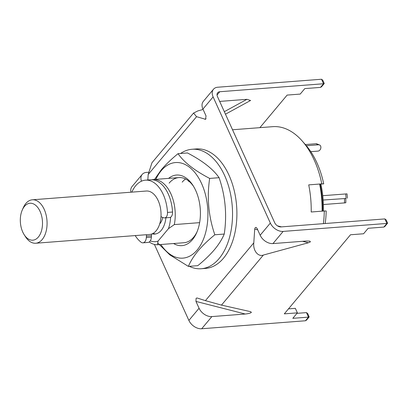 <?xml version="1.0" encoding="UTF-8"?>
<svg xmlns="http://www.w3.org/2000/svg" width="408" height="408" viewBox="0 0 408 408"><rect width="100%" height="100%" fill="white"/><g stroke="black" fill="none" stroke-linecap="round" stroke-linejoin="round"><path stroke-width="0.61" d="M184.615 242.678L157.432 244.769A32.681 19.482 85.6 0 1 149.236 241.98M165.908 217.811A21.787 12.99 85.6 0 1 161.216 230.377A21.787 12.99 85.6 0 1 154.714 234.08A21.787 12.99 85.6 0 1 152.153 233.855M319.831 184.11L323.723 183.865A70.768 42.192 -94.4 0 0 305.796 145.09L302.267 141.061A76.25 45.461 85.6 0 1 321.8 183.875L323.723 183.865M232.524 129.764L272.743 126.669A76.25 45.461 85.6 0 1 302.267 141.061M325.196 223.513A70.768 42.192 -94.4 0 0 326.211 210.977L324.284 210.987A76.25 45.461 85.6 0 1 323.422 223.65M324.284 210.987L311.207 211.997A76.25 45.461 -94.4 0 0 308.718 184.88L321.8 183.875M151.847 179.749A32.681 19.482 85.6 0 1 153.148 179.571A32.681 19.482 85.6 0 1 174.318 224.594L199.629 222.646M174.318 224.594L168.453 228.679L158.064 241.087L157.432 244.769M158.064 241.087A29.412 17.534 85.6 0 1 150.282 240.873M170.605 217.229A29.412 17.534 85.6 0 1 168.453 228.679M131.83 192.137A32.681 19.482 85.6 0 1 145.477 180.163L150.532 179.775A32.681 19.482 85.6 0 1 168.315 194.106A32.681 19.482 85.6 0 1 172.543 212.032A5.447 3.249 85.6 0 1 169.713 217.52L164.654 217.908A5.447 3.249 85.6 0 1 163.883 217.816L162.221 217.286A5.447 3.249 85.6 0 1 160.992 216.464M145.477 180.163A32.681 19.482 85.6 0 1 163.256 194.494A32.681 19.482 85.6 0 1 167.489 212.425A5.447 3.249 85.6 0 1 164.654 217.908M151.439 234.115A5.447 3.249 85.6 0 1 151.48 235.773L151.388 237.16A6.538 3.896 85.6 0 1 147.997 242.434L142.943 242.821A6.538 3.896 85.6 0 1 141.051 242.199A32.681 19.482 85.6 0 1 135.175 235.579M146.406 234.717A5.447 3.249 85.6 0 1 146.426 236.161L151.48 235.773M151.388 237.16L146.334 237.548A6.538 3.896 85.6 0 1 142.943 242.821M146.334 237.548L146.426 236.161M323.386 204.536L344.536 202.909A3.269 0.301 -0.5 0 0 345.846 202.654L345.811 198.4M323.161 200.032L344.5 198.569A3.269 0.301 -0.5 0 0 345.622 198.421M322.769 195.692L347.024 193.861L347.422 198.196M323.391 211.058A67.534 40.265 -94.4 0 0 320.887 184.1M319.617 184.044L308.718 184.88A76.25 45.461 85.6 0 1 311.207 211.997L322.106 211.155A76.25 45.461 -94.4 0 0 319.617 184.044L320.158 184.069A73.527 43.84 85.6 0 1 322.646 211.114M306.352 145.733L318.572 144.794A3.269 2.514 -67.8 0 1 319.49 144.932A3.269 2.514 -67.8 0 1 320.872 147.757A3.269 2.514 -67.8 0 1 317.944 151.123L310.804 151.674M305.332 144.565L315.996 143.744A3.269 2.514 -67.8 0 1 316.914 143.881L319.49 144.932M24.46 206.402A18.518 11.041 -94.4 0 0 22.282 209.982A18.518 11.041 -94.4 0 0 24.184 234.712A18.518 11.041 -94.4 0 0 38.357 237.038A18.518 11.041 -94.4 0 0 40.066 211.375A18.518 11.041 -94.4 0 0 24.46 206.402M22.282 209.982L23.287 207.713A21.787 12.99 85.6 0 1 25.847 203.495A21.787 12.99 85.6 0 1 32.354 199.798A21.787 12.99 85.6 0 1 46.038 214.679A21.787 12.99 85.6 0 1 42.197 239.537A21.787 12.99 85.6 0 1 35.695 243.239A21.787 12.99 85.6 0 1 25.525 236.803L24.184 234.712M32.354 199.798L146.309 191.026A21.787 12.99 85.6 0 1 159.997 205.907A21.787 12.99 85.6 0 1 156.157 230.765A21.787 12.99 85.6 0 1 149.654 234.467L35.695 243.239M162.726 217.444A13.617 8.119 85.6 0 1 160.069 223.472A13.617 8.119 85.6 0 1 159.717 223.864M155.667 233.942A21.787 12.99 85.6 0 1 153.082 233.396M254.714 229.066L255.173 227.71L256.056 227.384L257.06 228.414L260.161 235.243A10.894 7.466 39.9 0 0 272.967 243.581L306.362 241.011L309.856 241.133L310.442 241.837L308.361 242.775L263.364 255.056C258.086 257.157 252.827 250.446 253.796 242.847L254.714 229.066L257.703 229.832M154.403 244.423L188.879 320.418L199.063 308.249L195.962 301.42L196.11 298.289L197.044 297.973L205.428 300.645L253.796 242.847M205.428 300.645L221.473 305.113L250.691 311.681L251.379 312.411C250.441 313.171 248.401 313.706 245.259 314.017L211.869 316.588A10.894 7.466 39.9 0 1 199.063 308.249M188.879 320.418A10.894 7.466 -140.1 0 0 201.685 328.756L305.449 320.77L306.49 320.147L309.172 316.934L308.504 317.118L306.464 312.615L296.973 313.344M387.585 223.242L386.917 223.426L384.871 218.923L386.116 219.856L387.6 223.125L384.897 226.45L383.862 227.078L368.159 228.286L363.574 233.764L350.498 234.768L284.305 313.859L297.386 312.854L292.801 318.327L308.504 317.118L305.449 320.77M383.862 227.078L386.917 223.426L283.147 231.412A10.894 7.466 39.9 0 1 270.341 223.074L213.114 96.91A10.894 7.466 39.9 0 1 213.476 89.25A10.894 7.466 39.9 0 1 217.744 87.23L321.509 79.244L322.759 80.177L324.238 83.446L323.554 83.747L321.509 79.244M213.476 89.25L203.296 101.419A10.894 7.466 -140.1 0 0 202.929 109.079L206.03 115.908L205.576 119.299L196.564 116.683L193.55 113.062L197.957 110.874L203.108 109.466M147.829 179.984L148.196 174.481L196.564 116.683M189.021 181.295A32.681 19.482 -94.4 0 0 188.736 181.631M384.871 218.923L281.107 226.909A5.447 3.733 39.9 0 1 274.701 222.737L217.474 96.574A5.447 3.733 39.9 0 1 217.653 92.743A5.447 3.733 39.9 0 1 219.79 91.734L323.554 83.747L320.499 87.399L321.535 86.771L324.222 83.564M288.476 308.876L295.341 308.346L297.386 312.854M141.469 181.198A10.894 7.466 -140.1 0 1 142.198 174.425A10.894 7.466 -140.1 0 1 146.462 172.406L148.42 172.252M193.55 113.062L151.939 162.782L148.196 174.481M224.324 111.68L246.947 99.323L219.667 101.419M246.947 99.323L250.573 100.485L225.466 114.199M259.881 127.658L287.135 95.09L300.212 94.085L304.796 88.607L320.499 87.399M130.953 192.209A10.894 7.466 -140.1 0 1 132.014 186.594L142.198 174.425M309.172 316.934L307.709 313.548L306.464 312.615M201.236 268.734L205.591 268.398A59.91 35.72 -94.4 0 0 233.453 238.614A59.91 35.72 -94.4 0 0 230.041 177.613A59.91 35.72 -94.4 0 0 196.396 148.93L192.035 149.267A59.91 35.72 85.6 0 1 225.68 177.949A59.91 35.72 85.6 0 1 229.092 238.95A59.91 35.72 85.6 0 1 201.236 268.734A59.91 35.72 85.6 0 1 189.276 266.317M180.591 153.484A59.91 35.72 85.6 0 1 192.035 149.267M185.553 178.99A32.681 19.482 -94.4 0 0 182.192 182.136M169.116 183.146A32.681 19.482 85.6 0 1 178.867 177.592A32.681 19.482 85.6 0 1 193.571 186.405M197.064 231.795A32.681 19.482 85.6 0 1 193.637 237.206A32.681 19.482 85.6 0 1 183.886 242.755A32.681 19.482 85.6 0 1 183.151 242.791M168.596 178.383A35.399 21.109 85.6 0 1 193.01 185.502A35.399 21.109 85.6 0 1 196.646 232.779A35.399 21.109 85.6 0 1 192.479 239.629A35.399 21.109 85.6 0 1 173.579 243.525M155.846 179.367A47.93 28.575 85.6 0 1 161.211 170.697A47.93 28.575 85.6 0 1 201.598 183.575A47.93 28.575 85.6 0 1 197.181 249.987A47.93 28.575 85.6 0 1 160.849 244.509M157.641 242.852L169.804 254.867L188.369 266.388C190.454 261.4 193.693 256.219 198.094 250.849C202.694 245.458 208.274 240.098 214.827 234.773C208.508 216.393 206.79 197.61 209.661 178.424C194.55 170.549 184.008 162.302 178.041 153.678C171.482 159.013 165.908 164.373 161.308 169.759L154.505 179.469M178.041 153.678L187.466 152.954C202.577 160.829 213.119 169.075 219.086 177.694C225.4 196.075 227.123 214.863 224.247 234.049C222.166 239.037 218.928 244.219 214.526 249.584C209.921 254.98 204.347 260.34 197.793 265.664L188.369 266.388M209.661 178.424L219.086 177.694M214.827 234.773L224.247 234.049M172.543 212.032L167.489 212.425M344.5 198.569L344.536 202.909M346.101 198.268L345.704 193.928M318.572 144.794L315.996 143.744M308.361 242.775L302.593 241.301M245.259 314.017L195.962 301.42M221.473 305.113L263.364 255.056M201.685 328.756L211.869 316.588M272.967 243.581L283.147 231.412M260.161 235.243L270.341 223.074M202.929 109.079L213.114 96.91M204.944 119.355L206.076 118.738M217.036 95.023L219.79 91.734M153.148 179.571L178.867 177.592M281.484 226.879L277.465 225.854"/></g></svg>
